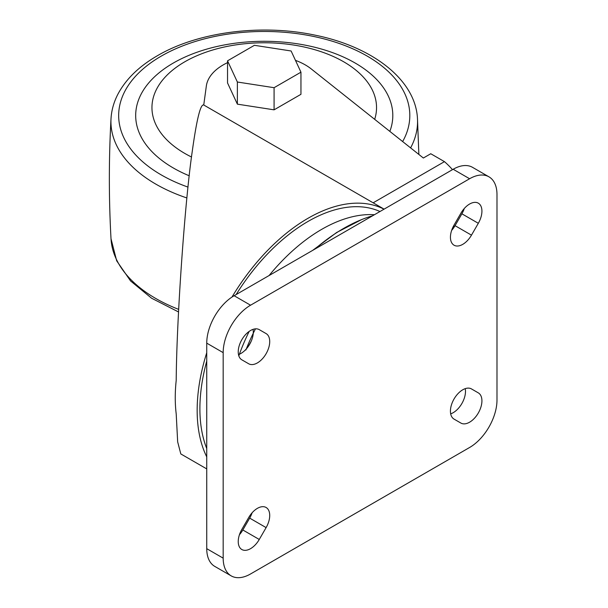 <?xml version="1.0" encoding="UTF-8"?>
<svg xmlns="http://www.w3.org/2000/svg" width="608" height="608" viewBox="0 0 608 608"><rect width="100%" height="100%" fill="white"/><g stroke="black" fill="none" stroke-linecap="round" stroke-linejoin="round"><path stroke-width="0.91" d="M248.239 346.484L251.157 341.324M488.961 176.829L472.538 167.344A38.722 22.359 120 0 0 453.173 169.26L372.552 215.81A169.571 97.903 120 0 0 361.578 219.617A169.571 97.903 120 0 0 314.746 249.181L234.126 295.724A38.722 22.359 120 0 0 206.743 343.148L206.743 548.667A38.722 22.359 120 0 0 214.761 566.39L231.192 575.875A38.722 22.359 120 0 0 250.557 573.96L469.604 447.488A38.722 22.359 120 0 0 496.987 400.064L496.987 194.552A38.722 22.359 120 0 0 488.961 176.829A38.722 22.359 120 0 0 469.604 178.744L250.557 305.208A38.722 22.359 120 0 0 223.174 352.64L223.174 558.152A38.722 22.359 120 0 0 231.192 575.875M238.488 354.57A17.427 10.062 120 0 0 253.042 329.361M239.438 534.721A17.427 10.062 120 0 0 242.835 529.978L249.683 518.122A17.427 10.062 120 0 0 252.092 512.802M250.557 330.501A17.427 10.062 120 0 0 239.172 345.861A17.427 10.062 120 0 0 241.84 359.822L248.687 363.774A17.427 10.062 120 0 0 266.114 353.712A17.427 10.062 120 0 0 266.114 333.594L259.266 329.642A17.427 10.062 120 0 0 250.557 330.501M257.397 508.349A17.427 10.062 120 0 0 248.687 517.552L241.84 529.408A17.427 10.062 120 0 0 241.84 549.526A17.427 10.062 120 0 0 259.266 539.463L266.114 527.607A17.427 10.062 120 0 0 266.114 507.49A17.427 10.062 120 0 0 257.397 508.349M259.236 329.627L266.114 333.594M314.746 249.181L372.552 215.81M451.638 230.409A17.427 10.062 120 0 0 455.042 225.667L461.89 213.811A17.427 10.062 120 0 0 464.292 208.491M450.688 413.85A17.427 10.062 120 0 0 465.242 388.649M469.604 204.037A17.427 10.062 120 0 0 460.887 213.233L454.047 225.089A17.427 10.062 120 0 0 454.047 245.214A17.427 10.062 120 0 0 471.474 235.152L478.314 223.296A17.427 10.062 120 0 0 478.314 203.171A17.427 10.062 120 0 0 469.604 204.037M462.756 389.789A17.427 10.062 120 0 0 451.372 405.141A17.427 10.062 120 0 0 454.047 419.11L460.887 423.062A17.427 10.062 120 0 0 478.314 412.999A17.427 10.062 120 0 0 478.314 392.874L471.474 388.922A17.427 10.062 120 0 0 462.756 389.789M471.443 388.907L478.314 392.874M245.898 349.988A135.531 78.25 -60 0 1 255.474 328.844M379.977 211.516A152.958 88.312 120 0 0 308.051 221.426A152.958 88.312 120 0 0 236.132 294.568M206.743 361.084A152.958 88.312 120 0 0 206.743 448.529M231.982 297.054A156.826 90.546 -60 0 1 308.051 218.264A156.826 90.546 -60 0 1 384.036 209.175M206.743 456.882A156.826 90.546 -60 0 1 206.743 352.731M227.536 62.647A58.087 33.531 180 0 0 206.34 86.009L203.748 105.009C200.549 103.732 196.718 119.198 192.25 151.407C184.893 201.225 176.647 318.858 176.206 380.38A156.826 90.546 120 0 0 176.206 413.904L177.665 441.879L180.812 453.94L206.743 468.912M295.465 60.359A58.087 33.531 180 0 1 311.235 68.924L423.358 158.019L430.76 153.74L444.456 161.644A233.434 134.778 -60 0 1 452.481 169.655M373.152 202.814L444.456 161.644M274.079 109.835L300.952 94.316L300.952 72.185L291.118 50.988L254.41 45.311L227.536 60.823L227.536 82.954L237.371 104.15L274.079 109.835L274.079 87.696L300.952 72.185M454.852 225.994L453.006 227.058M191.505 157.001A112.298 64.836 180 0 1 184.84 61.765A112.298 64.836 180 0 1 316.472 50.213A112.298 64.836 180 0 1 374.688 119.343M189.232 175.788A128.562 74.222 180 0 1 173.341 63.027A128.562 74.222 180 0 1 325.926 50.388A128.562 74.222 180 0 1 389.834 131.381M227.536 60.823L237.371 82.019L237.371 104.15M237.371 82.019L274.079 87.696M249.683 518.122L266.114 527.607M206.743 548.667L223.174 558.152M206.743 343.148L223.174 352.64M234.126 295.724L250.557 305.208M453.173 169.26L469.604 178.744M455.042 225.667L471.474 235.152M242.835 529.978L259.266 539.463M461.89 213.811L478.314 223.296M249.174 331.39A143.275 82.718 120 0 0 238.807 355.809M374.414 214.73A152.958 88.312 120 0 0 321.746 229.33A152.958 88.312 120 0 0 269.078 275.546M188.001 187.104A145.57 84.041 180 0 1 161.31 56.08A145.57 84.041 180 0 1 340.366 43.875A145.57 84.041 180 0 1 402.64 141.565M186.892 197.965A153.307 88.51 180 0 1 111.013 118.712C111.515 110.223 113.833 102 117.975 94.058C125.985 79.048 139.141 66.264 157.442 55.7C197.805 31.95 261.037 23.773 314.45 35.036C372.119 46.444 415.682 79.686 417.476 118.712A153.307 88.51 180 0 1 410.605 147.888M178.676 309.381A153.307 88.51 180 0 1 111.013 238.777C108.802 198.755 108.802 158.734 111.013 118.712M312.672 250.374L336.634 232.499L361.578 219.617M203.695 104.971L384.104 209.137M111.013 238.777L116.675 260.809L130.568 280.949L151.59 298.224L178.547 311.965M418.866 154.455L417.476 118.712"/></g></svg>
